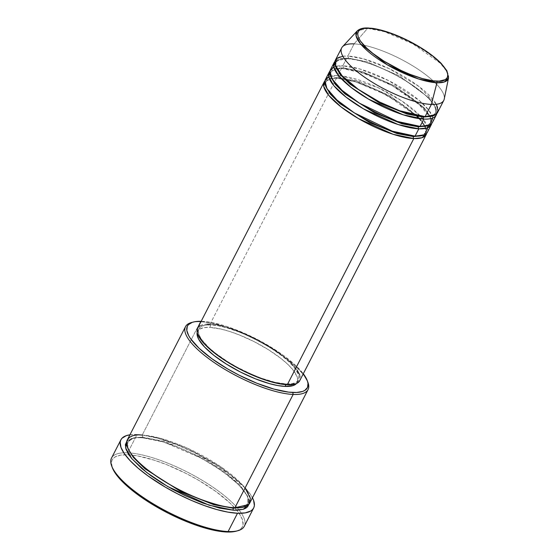 <?xml version="1.0" encoding="UTF-8"?>
<svg xmlns="http://www.w3.org/2000/svg" width="560" height="560" viewBox="0 0 560 560"><rect width="100%" height="100%" fill="white"/><g stroke="black" fill="none" stroke-linecap="round" stroke-linejoin="round"><path stroke-width="0.42" stroke-dasharray="2.8 2.1" d="M368.424 28A1.435 1.148 -87.5 0 0 367.591 28.385L357.182 30.961A51.534 15.323 -152.8 0 1 367.591 28.385L354.088 43.89A57.407 17.073 27.2 0 0 342.489 46.753M341.334 75.866L337.806 75.572A1.435 1.148 92.5 0 1 338.142 77.546L357.343 81.41L389.613 95.599L419.223 117.572L425.446 126.672L425.586 132.657L421.596 135.737L425.586 132.657L425.446 126.672L419.223 117.572L389.613 95.599L357.343 81.41L338.142 77.546A1.435 1.148 92.5 0 1 336.553 78.008L355.362 81.697L386.925 95.193L417.62 116.907L425.222 126.504L426.699 133.224A57.407 17.073 -152.8 0 0 395.227 99.981A57.407 17.073 -152.8 0 0 336.553 78.008L210.035 324.184A57.407 17.073 27.2 0 0 197.61 328.223M413.945 136.066A1.435 1.148 92.5 0 1 415.065 136.129A1.435 1.148 -87.5 0 0 413.945 136.066M427.868 127.666L421.253 116.935M420.588 116.221L401.688 100.863L377.629 87.43L342.307 75.985M432.88 117.915L428.82 110.236L419.181 100.422L388.598 80.584L359.989 69.02L342.818 65.821A1.435 1.148 92.5 0 1 343.154 67.802L362.355 71.659L394.618 85.848L424.235 107.821L430.451 116.921L430.598 122.906L426.601 125.986L430.598 122.906L430.451 116.921L424.235 107.821L394.618 85.848L362.355 71.659L343.154 67.802A1.435 1.148 92.5 0 1 341.565 68.264L360.374 71.946L391.937 85.442L422.632 107.156L430.234 116.753L431.711 123.48A57.407 17.073 -152.8 0 0 400.239 90.23A57.407 17.073 -152.8 0 0 341.565 68.264L337.806 75.572A57.407 17.073 27.2 0 0 325.381 79.611M418.95 126.315A1.435 1.148 92.5 0 1 420.077 126.378A1.435 1.148 -87.5 0 0 418.95 126.315M436.352 104.293L418.789 86.359L389.186 68.656L363.454 58.835L347.823 56.077A1.435 1.148 92.5 0 1 348.166 58.051L367.367 61.908L399.63 76.097L429.247 98.07L435.463 107.17L435.61 113.155L431.613 116.235L435.61 113.155L435.463 107.17L429.247 98.07L399.63 76.097L367.367 61.908L348.166 58.051A1.435 1.148 92.5 0 1 346.57 58.513C355.047 57.736 390.425 67.865 419.489 90.293C447.615 112.686 435.414 120.729 423.836 119.07M423.962 116.571A1.435 1.148 92.5 0 1 425.089 116.634A1.435 1.148 -87.5 0 0 423.962 116.571M192.402 322.301A68.887 20.482 -152.8 0 1 200.431 321.783L202.02 321.321A67.452 20.055 -152.8 0 1 303.282 373.772L295.778 365.575L283.052 355.173L272.79 348.264L255.689 338.604L237.881 330.519L226.373 326.361L210.756 322.35L201.173 321.293A67.452 20.055 -152.8 0 1 202.02 321.321L200.431 321.783A68.887 20.482 27.2 0 0 191.485 322.525M111.657 465.906A74.627 22.19 -152.8 0 1 127.659 452.809A74.627 22.19 -152.8 0 1 127.673 452.809L128.009 454.79A73.192 21.763 27.2 0 0 112.308 467.628L111.461 462.336L112.028 460.229L113.225 458.444L115.031 456.995L120.428 455.154L128.009 454.79L137.487 455.903L154.434 460.25L166.922 464.765L186.249 473.543L198.8 480.389L215.943 491.519L229.747 502.803L236.502 509.936L239.036 513.282L242.305 519.365L243.068 524.454L242.501 526.561L241.311 528.346L239.498 529.795L236.061 531.202M142.52 437.101A1.435 1.148 92.5 0 1 140.931 437.563L163.674 442.036L201.859 458.437L222.432 471.226L238.651 484.666L247.534 496.132L249.046 504.091L249.158 500.864L247.247 495.579L240.114 486.171L228.431 475.699L213.199 465.073L195.741 455.21L177.555 446.95L160.202 441.014L149.849 438.613L140.931 437.563A1.435 1.148 -87.5 0 0 142.52 437.101L165.662 441.749L204.547 458.85L224.931 471.954L240.233 485.331L247.73 496.293L247.905 503.51L247.73 496.293L240.233 485.331L224.931 471.954L204.547 458.85L165.662 441.749L142.52 437.101A1.435 1.148 -87.5 0 0 142.184 435.12A1.435 1.148 92.5 0 1 142.52 437.101L133.805 437.808L127.918 441.847L133.805 437.808L142.52 437.101M242.921 507.276L247.905 503.51L242.921 507.276M233.772 507.731A1.435 1.148 92.5 0 1 234.899 507.794A1.435 1.148 -87.5 0 0 233.772 507.731M245.07 487.998L220.822 466.802L187.131 448.049L159.327 438.004L142.184 435.12A68.887 20.482 27.2 0 0 127.274 439.971M427.49 132.09A57.407 17.073 27.2 0 0 398.377 98.721A57.407 17.073 27.2 0 0 337.806 75.572L341.565 68.264L329.924 71.169A57.407 17.073 -152.8 0 1 341.565 68.264A1.435 1.148 -87.5 0 0 342.818 65.821A57.407 17.073 27.2 0 0 330.386 69.86M299.677 374.836L300.279 378.826L299.726 380.695A57.407 17.073 27.2 0 0 270.606 347.333A57.407 17.073 27.2 0 0 210.035 324.184L336.553 78.008L324.919 80.913A57.407 17.073 -152.8 0 1 336.553 78.008A1.435 1.148 -87.5 0 0 337.806 75.572L328.762 76.727M197.092 333.151L198.436 330.176L199.822 329.063L203.952 327.663L209.748 327.376L211.001 324.94A55.972 16.646 -152.8 0 1 270.06 347.508A55.972 16.646 -152.8 0 1 298.445 380.044A55.972 16.646 -152.8 0 1 286.328 383.985L285.978 384.664L286.328 383.985A55.972 16.646 -152.8 0 1 227.276 361.417A55.972 16.646 -152.8 0 1 198.884 328.881A55.972 16.646 -152.8 0 1 211.001 324.94L209.748 327.376A55.972 16.646 27.2 0 0 197.631 331.317A55.972 16.646 27.2 0 0 197.204 332.507M307.923 382.368A68.887 20.482 27.2 0 0 263.942 344.092A68.887 20.482 27.2 0 0 200.431 321.783L142.184 435.12L200.431 321.783A68.887 20.482 -152.8 0 1 262.983 343.56A68.887 20.482 -152.8 0 1 307.566 381.486M129.92 434.812A74.627 22.19 -152.8 0 1 137.067 434.532L127.673 452.809A74.627 22.19 27.2 0 0 127.659 452.809A74.627 22.19 27.2 0 0 111.517 458.059M437.514 112.595A57.407 17.073 27.2 0 0 408.394 79.219A57.407 17.073 27.2 0 0 347.823 56.077L354.088 43.89L347.823 56.077A57.407 17.073 27.2 0 0 335.398 60.116M342.825 56.224L347.823 56.077A1.435 1.148 -87.5 0 1 348.166 58.051L340.928 58.639L336.049 61.985L335.874 67.032L336.049 61.985L340.928 58.639L348.166 58.051A1.435 1.148 -87.5 0 1 346.57 58.513L334.936 61.418A57.407 17.073 -152.8 0 1 346.57 58.513L342.818 65.821L346.57 58.513A57.407 17.073 -152.8 0 1 405.251 80.479A57.407 17.073 -152.8 0 1 436.723 113.729M432.502 122.346A57.407 17.073 27.2 0 0 403.389 88.97A57.407 17.073 27.2 0 0 342.818 65.821L333.767 66.976M444.248 99.05A57.407 17.073 27.2 0 0 412.692 65.814A57.407 17.073 27.2 0 0 354.088 43.89A57.407 17.073 -152.8 0 1 414.659 67.039A57.407 17.073 -152.8 0 1 443.779 100.408M354.088 43.89L367.591 28.385A51.534 15.323 -152.8 0 1 420.203 48.069A51.534 15.323 -152.8 0 1 448.539 77.91L447.167 71.855L440.3 63.231L412.734 43.764L384.454 31.689L367.591 28.385A1.435 1.148 92.5 0 1 367.822 28.182M244.265 526.288A74.627 22.19 27.2 0 0 239.141 510.104A74.627 22.19 27.2 0 0 127.673 452.809L137.067 434.532A74.627 22.19 -152.8 0 1 203.336 457.289A74.627 22.19 -152.8 0 1 252.455 497.791L250.264 494.172L244.517 487.193L231.854 475.853L215.362 464.338L196.448 453.649L176.743 444.71L157.948 438.277L141.68 434.91L137.067 434.532L129.339 434.91M126.784 441.259L130.984 438.599L137.123 437.556L140.931 437.563L132.818 438.095L126.784 441.259M249.809 502.943A68.887 20.482 27.2 0 0 214.872 462.896A68.887 20.482 27.2 0 0 142.184 435.12M296.478 383.53A55.972 16.646 27.2 0 0 297.192 382.487A55.972 16.646 27.2 0 0 268.807 349.951A55.972 16.646 27.2 0 0 209.748 327.376L221.074 329.077L229.957 331.555L239.505 335.013L254.282 341.719L268.471 349.734L280.84 358.365L287.546 364.098L292.712 369.551L297.15 376.761L297.731 380.653L296.387 383.628M197.498 328.454L198.436 327.054M199.857 325.913L204.092 324.471L206.864 324.184M210.035 324.184L217.469 325.059L230.762 328.468L245.595 334.117L260.694 341.516L274.757 350.035L282.947 355.971L289.828 361.844L297.115 370.062M211.001 324.94L205.205 325.22L201.075 326.627L199.689 327.733L198.345 330.715L198.933 334.6L201.432 339.255L208.53 347.263L215.236 352.996L227.612 361.627L236.943 367.087L251.664 374.304L261.408 378.196L275.002 382.291L286.328 383.985L292.131 383.705L296.254 382.298L298.557 379.827L298.935 376.376L298.403 374.325L293.965 367.115L288.799 361.662L282.093 355.929L269.717 347.298L255.535 339.283L240.758 332.57L226.66 327.747L218.246 325.794L211.001 324.94M127.757 448.091L127.918 441.847L127.757 448.091M236.026 531.216A73.192 21.763 27.2 0 0 236.761 510.258A73.192 21.763 27.2 0 0 128.009 454.79L127.673 452.809A74.627 22.19 -152.8 0 1 239.141 510.104A74.627 22.19 -152.8 0 1 237.804 530.74M330.862 76.783L331.037 71.736L335.923 68.39L343.154 67.802L335.923 68.39L331.037 71.736L330.862 76.783M325.85 86.527L326.025 81.487L330.911 78.141L338.142 77.546L330.911 78.141L326.025 81.487L325.85 86.527M419.104 118.622L421.232 121.051L425.404 127.764L425.586 132.657C423.969 135.114 420.273 136.199 414.498 135.919C401.877 135.065 386.309 129.934 367.787 120.526C343.518 107.485 323.435 91.448 326.025 81.487C327.649 79.03 331.345 77.938 337.113 78.225L355.509 81.83L377.965 90.692L399.896 103.033L416.878 116.347M336.721 68.705L342.125 68.474L365.099 73.57L392.623 85.89L416.542 101.829L429.758 116.522M429.849 116.711L430.416 118.013L430.598 122.906C428.981 125.363 425.285 126.455 419.51 126.168C406.889 125.314 391.314 120.183 372.799 110.775C348.53 97.734 328.44 81.697 331.037 71.736L335.16 69.027L336.511 68.74M347.137 58.73C359.758 59.577 375.333 64.708 393.848 74.116C418.117 87.157 438.207 103.194 435.61 113.155C433.986 115.619 430.29 116.704 424.522 116.417C411.901 115.563 396.326 110.432 377.811 101.024C353.542 87.983 333.452 71.953 336.049 61.985C337.673 59.528 341.369 58.443 347.137 58.73M141.491 437.773C156.702 438.802 175.427 444.969 197.673 456.274C218.204 467.173 233.198 478.17 242.641 489.265C246.33 493.745 249.599 499.002 247.905 503.51C245.665 506.639 241.143 507.997 234.332 507.577C219.128 506.548 200.403 500.381 178.157 489.076C157.619 478.177 142.632 467.18 133.182 456.085C129.5 451.605 126.231 446.348 127.918 441.847C130.158 438.711 134.68 437.353 141.491 437.773M197.631 331.317L198.884 328.881M297.192 382.487L298.445 380.044"/><path stroke-width="0.84" d="M436.492 81.123C429.086 81.802 398.174 72.947 372.785 53.354C348.215 33.789 358.876 26.768 368.991 28.217A1.435 1.148 -87.5 0 0 368.424 28A1.435 1.148 92.5 0 1 368.991 28.217L379.141 29.736L391.321 33.404L408.891 41.062L421.603 48.244L432.691 55.979L441.196 63.602L446.397 70.455L447.783 74.305L447.44 77.392L445.382 79.611L439.264 81.123L433.391 80.864L422.457 78.603L409.829 74.284L400.995 70.434L383.873 61.089L372.785 53.354L366.779 48.216L360.416 41.041L358.176 36.869L357.651 33.383L358.855 30.716L361.753 28.973L363.797 28.469L368.991 28.217C376.397 27.538 407.302 36.386 432.691 55.979C457.261 75.544 446.607 82.565 436.492 81.123A1.435 1.148 92.5 0 1 436.954 82.754A1.435 1.148 -87.5 0 0 436.492 81.123M341.663 47.929L335.398 60.116A57.407 17.073 27.2 0 0 364.511 93.485A57.407 17.073 27.2 0 0 425.089 116.634L431.347 104.447A57.407 17.073 27.2 0 1 368.844 80.059A57.407 17.073 27.2 0 1 342.489 46.753L357.182 30.961L356.069 35.861L360.535 43.883L387.219 64.792L418.397 78.925L436.954 82.754A51.534 15.323 -152.8 0 1 380.842 60.865A51.534 15.323 -152.8 0 1 357.182 30.961C360.962 27.573 366.177 27.93 368.431 28L376.068 28.966C386.141 30.996 397.215 35.077 409.304 41.202C422.996 48.3 433.685 55.755 441.364 63.574L446.908 70.77L448.539 77.91A51.534 15.323 -152.8 0 1 436.954 82.754L431.347 104.447L436.954 82.754L444.304 82.012L448.539 77.91L444.248 99.05A57.407 17.073 27.2 0 1 431.347 104.447A57.407 17.073 -152.8 0 1 370.776 81.298A57.407 17.073 -152.8 0 1 341.663 47.929A57.407 17.073 -152.8 0 1 354.088 43.89M426.699 133.224L421.967 137.746L413.812 138.565A1.435 1.148 92.5 0 1 413.476 136.591L421.596 135.737L413.476 136.591A1.435 1.148 92.5 0 1 413.945 136.066A1.435 1.148 -87.5 0 0 413.476 136.591L397.047 133.567L369.747 122.661L340.06 103.733L330.309 94.171L325.85 86.527L330.309 94.171L340.06 103.733L369.747 122.661L397.047 133.567L413.476 136.591A1.435 1.148 -87.5 0 0 413.812 138.565A57.407 17.073 -152.8 0 1 353.241 115.423A57.407 17.073 -152.8 0 1 324.128 82.047A57.407 17.073 -152.8 0 1 324.919 80.913L323.729 86.401L328.762 95.361L341.026 106.883L358.519 118.622L393.183 134.316L413.812 138.565L287.294 384.741L413.812 138.565A57.407 17.073 -152.8 0 0 426.237 134.526A57.407 17.073 -152.8 0 0 426.699 133.224M328.762 76.727L324.954 80.738L326.928 88.599L337.029 100.079L354.361 112.903L392.322 131.18L415.065 136.129L418.824 128.821L415.065 136.129A57.407 17.073 27.2 0 0 427.49 132.09L431.249 124.782A57.407 17.073 -152.8 0 0 431.711 123.48L426.972 127.995L418.824 128.821A57.407 17.073 -152.8 0 1 358.253 105.672A57.407 17.073 -152.8 0 1 329.133 72.303L325.381 79.611A57.407 17.073 27.2 0 0 354.494 112.98A57.407 17.073 27.2 0 0 415.065 136.129L424.522 134.792L427.868 127.666M421.253 116.935L420.588 116.221M342.307 75.985L341.334 75.866M431.249 124.782A57.407 17.073 -152.8 0 1 418.824 128.821A1.435 1.148 92.5 0 1 418.481 126.84L426.601 125.986L418.481 126.84A1.435 1.148 92.5 0 1 418.95 126.315A1.435 1.148 -87.5 0 0 418.481 126.84L402.059 123.816L374.752 112.91L345.072 93.982L335.321 84.42L330.862 76.783L335.321 84.42L345.072 93.982L374.752 112.91L402.059 123.816L418.481 126.84A1.435 1.148 -87.5 0 0 418.824 128.821L398.188 124.565L363.531 108.871L346.038 97.139L333.774 85.61L328.741 76.65L329.924 71.169A57.407 17.073 -152.8 0 0 329.133 72.303M436.723 113.729A57.407 17.073 -152.8 0 1 436.261 115.031A57.407 17.073 -152.8 0 1 423.836 119.07L420.077 126.378L423.836 119.07A57.407 17.073 -152.8 0 1 363.258 95.921A57.407 17.073 -152.8 0 1 334.145 62.552L330.386 69.86A57.407 17.073 27.2 0 0 359.506 103.236A57.407 17.073 27.2 0 0 420.077 126.378L429.534 125.041L432.88 117.915M423.836 119.07A1.435 1.148 92.5 0 1 423.493 117.096L431.613 116.235L423.493 117.096A1.435 1.148 92.5 0 1 423.962 116.571A1.435 1.148 -87.5 0 0 423.493 117.096L407.071 114.065L379.764 103.159L350.077 84.238L340.333 74.676L335.874 67.032L340.333 74.676L350.077 84.238L379.764 103.159L407.071 114.065L423.493 117.096A1.435 1.148 -87.5 0 0 423.836 119.07L403.2 114.814L368.536 99.12L351.05 87.388L338.786 75.859L333.753 66.906L334.936 61.418A57.407 17.073 -152.8 0 0 334.145 62.552M342.825 56.224L336.595 58.576L335.09 64.827L342.006 75.67L358.295 89.369L379.666 102.053L399.749 110.775L425.089 116.634A57.407 17.073 27.2 0 0 437.514 112.595L443.779 100.408A57.407 17.073 -152.8 0 1 431.347 104.447L425.089 116.634L435.673 114.639L438.06 110.782L436.352 104.293M193.263 322.049L191.485 322.525A68.887 20.482 27.2 0 0 211.939 360.99A68.887 20.482 27.2 0 0 293.146 394.45L292.803 392.476A67.452 20.055 -152.8 0 1 213.29 359.716A67.452 20.055 -152.8 0 1 193.263 322.049A67.452 20.055 -152.8 0 1 201.173 321.293L195.034 321.664L192.283 322.343L188.391 324.688L187.292 326.34L186.83 330.491L188.699 335.664L190.491 338.569L199.045 348.229L211.771 358.631L227.563 368.879L239.134 375.193L256.942 383.278L273.931 389.095L288.638 392.133L296.534 392.483L302.54 391.461L304.766 390.446L307.538 387.464L307.993 383.306L307.349 380.835L303.282 373.772A67.452 20.055 -152.8 0 1 307.279 380.639A67.452 20.055 -152.8 0 1 292.803 392.476L293.146 394.45A68.887 20.482 -152.8 0 1 220.458 366.674A68.887 20.482 -152.8 0 1 185.521 326.634A68.887 20.482 -152.8 0 1 192.402 322.301M120.911 439.782L111.517 458.059A74.627 22.19 27.2 0 0 149.366 501.445A74.627 22.19 27.2 0 0 228.109 531.538A74.627 22.19 -152.8 0 1 159.313 507.367A74.627 22.19 -152.8 0 1 111.657 465.906L112.308 467.628A73.192 21.763 27.2 0 0 159.04 508.298A73.192 21.763 27.2 0 0 226.52 532L228.109 531.538L237.503 513.254A74.627 22.19 -152.8 0 1 158.76 483.161A74.627 22.19 -152.8 0 1 120.911 439.782A74.627 22.19 -152.8 0 1 129.92 434.812L126.294 435.659L121.989 438.256L120.771 440.076L120.19 442.225L120.974 447.412L124.306 453.614L130.06 460.593L138.012 468.09L147.854 475.804L165.326 487.151L178.129 494.137L191.282 500.346L204.281 505.533L216.629 509.509L227.843 512.12L237.503 513.254L228.109 531.538A74.627 22.19 27.2 0 0 244.265 526.288L253.659 508.004A74.627 22.19 -152.8 0 1 237.503 513.254L245.238 512.883L250.74 511.007L252.588 509.53L253.806 507.71L254.38 505.561L253.596 500.374L252.245 497.392M126.784 441.259L125.629 447.979L131.943 458.808L146.832 472.619L167.797 486.584L209.076 505.183L233.646 510.23L237.454 510.23L243.593 509.187L245.861 508.151L247.562 506.786L249.046 504.091L243.285 509.285L233.646 510.23A1.435 1.148 92.5 0 1 233.303 508.249L242.921 507.276L233.303 508.249A1.435 1.148 92.5 0 1 233.772 507.731A1.435 1.148 -87.5 0 0 233.303 508.249L213.584 504.63L180.81 491.561L145.068 468.853L133.245 457.331L127.757 448.091L133.245 457.331L145.068 468.853L180.81 491.561L213.584 504.63L233.303 508.249A1.435 1.148 -87.5 0 0 233.646 510.23L219.702 508.137L202.972 503.104L184.891 495.551L172.858 489.426L161.371 482.713L150.885 475.657L141.799 468.538L131.537 458.318L129.15 455.175L126.077 449.449L125.356 444.661L127.008 441M185.521 326.634L127.274 439.971A68.887 20.482 27.2 0 0 162.211 480.011A68.887 20.482 27.2 0 0 234.899 507.794L248.647 504.525L250.39 498.281L245.07 487.998M324.128 82.047L197.61 328.223A57.407 17.073 27.2 0 0 226.723 361.592A57.407 17.073 27.2 0 0 287.294 384.741L275.681 382.998L261.737 378.805L241.619 370.034L227.073 361.816L214.382 352.961L207.501 347.081L202.209 341.488L197.659 334.089L197.106 331.989L197.498 328.454M285.075 386.421L285.978 384.664L285.075 386.421L277.83 385.567L269.416 383.614L255.325 378.791L240.548 372.085L226.359 364.063L213.983 355.432L204.491 346.927L198.695 339.276L197.141 334.985L197.204 332.507A55.972 16.646 27.2 0 0 227.752 364.931A55.972 16.646 27.2 0 0 285.075 386.421A55.972 16.646 27.2 0 0 296.478 383.53L293.16 385.574L285.075 386.421M142.184 435.12C128.289 433.132 113.645 442.785 147.399 469.651C165.06 482.762 182.903 492.695 200.942 499.443C217.042 505.176 228.361 507.962 234.899 507.794L293.146 394.45L234.899 507.794A68.887 20.482 27.2 0 0 249.809 502.943L308.056 389.606A68.887 20.482 -152.8 0 1 293.146 394.45A68.887 20.482 27.2 0 0 307.923 382.368L307.279 380.639M333.767 66.976L329.966 70.987L331.94 78.848L342.041 90.328L359.373 103.152L397.334 121.429L420.077 126.378A57.407 17.073 27.2 0 0 432.502 122.346L436.261 115.031M236.061 531.202L230.566 532L221.998 531.622L206.045 528.325L187.607 522.018L168.287 513.247L149.73 502.761L133.553 491.477L121.135 480.347L115.5 473.501L112.231 467.418M252.455 497.791A74.627 22.19 -152.8 0 1 253.659 508.004M307.566 381.486A68.887 20.482 -152.8 0 1 308.056 389.606M198.436 327.054L199.857 325.913M206.864 324.184L210.035 324.184M297.115 370.062L299.677 374.836M299.831 380.478L297.479 383.012L295.582 383.873L287.294 384.741A57.407 17.073 27.2 0 0 299.726 380.702L426.237 134.526M237.804 530.74A74.627 22.19 -152.8 0 1 228.109 531.538L226.52 532A73.192 21.763 27.2 0 0 236.026 531.216L237.804 530.74M367.822 28.182A1.435 1.148 92.5 0 1 368.424 28M416.878 116.347L419.104 118.622"/></g></svg>
